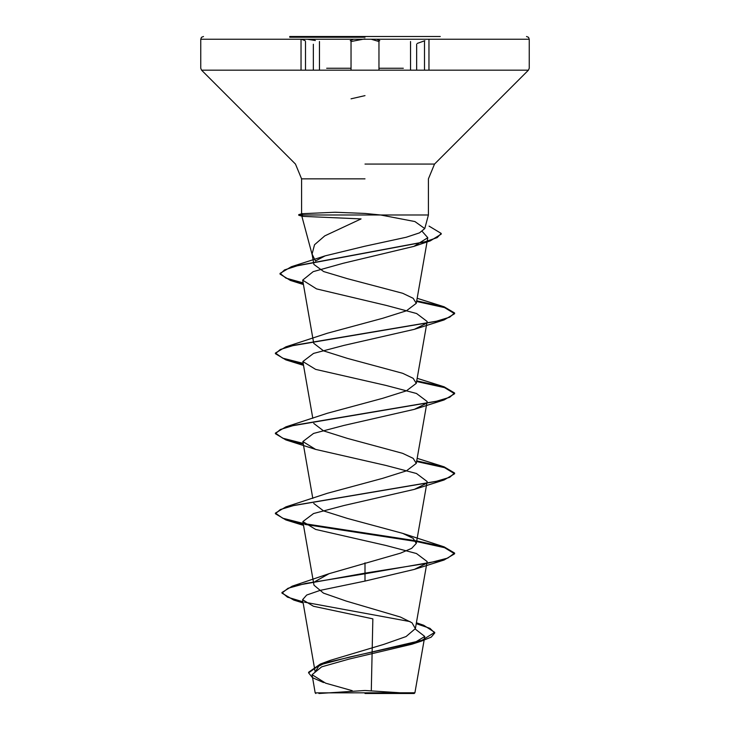 <?xml version="1.0" encoding="UTF-8"?>
<svg xmlns="http://www.w3.org/2000/svg" width="730" height="730" viewBox="0 0 730 730"><rect width="100%" height="100%" fill="white"/><g stroke="black" fill="none" stroke-linecap="round" stroke-linejoin="round"><path stroke-width="1.09" d="M365 37.221L289.746 37.221L365 37.221M289.746 36.5L440.254 36.5M350.245 40.661L353.393 39.192L529.25 39.192L417.104 39.192M365 693.5L414.156 693.5L365 693.5M415.297 629.114L424.732 636.451L411.875 644.216L349.068 659.108L321.665 666.809L312.038 674.702L315.214 692.87L414.877 692.77L414.156 693.5M315.442 260.966L325.087 255.838L365 246.165L406.272 237.204L419.44 232.852L424.796 228.581L414.923 221.555L380.622 214.939L428.455 214.939L302.503 214.939L301.791 215.852L302.713 216.326L361.085 218.918L324.731 235.845L314.539 244.769L312.066 254.013L315.442 260.966M302.503 214.939L301.545 214.091L302.339 213.662L334.988 212.275L365 213.461L380.622 214.939M426.019 563.569L414.385 569.436L365 581.126L320.078 590.415L306.691 595.05L302.539 599.677L313.48 606.247L372.875 618.848L371.305 690.58M315.205 672.065L318.618 666.198L330.243 660.358L383.734 644.453L406.081 636.542L415.406 628.63L411.966 622.809L400.378 617.005L346.221 601.073L323.472 593.125L313.991 585.186L302.868 521.558L315.615 529.414L386.015 545.502L416.474 553.541L427.132 561.58L415.416 628.63M315.123 581.564L329.002 573.652L400.496 553.158L411.766 548.285L416.319 543.412L413.18 538.375L402.695 533.347L347.288 518.364L323.527 510.881L313.708 503.399M303.196 523.401L282.647 518.245L275.411 513.09L285.859 506.875L327.305 493.334L382.702 478.36L406.473 470.868L416.319 463.377L413.216 458.349L402.641 453.312L347.325 438.347L323.536 430.855L313.681 423.363M303.196 443.365L282.647 438.21L275.411 433.054L285.859 426.84L327.314 413.299L382.712 398.315L406.455 390.833L416.319 383.35L413.171 378.313L402.695 373.285L347.325 358.311L323.563 350.82L313.681 343.328L302.64 280.156L316.537 288.861L386.672 305.541L416.657 313.498L427.132 321.474L416.319 383.35M303.196 363.33L282.647 358.174L275.411 353.019L285.859 346.805L327.332 333.263L382.702 318.289L406.437 310.798L416.319 303.315L413.216 298.278L402.659 293.241L347.416 278.632L323.682 271.56L313.891 264.47L312.057 254.013M422.177 231.401L427.78 237.688L413.937 246.348L343.273 263.238L313.134 271.679L302.64 280.156M426.028 323.463L414.375 329.33L344.003 345.418L313.553 353.448L302.868 361.487L315.625 369.353L386.006 385.431L416.456 393.461L427.132 401.509L416.319 463.386M426.019 403.498L414.375 409.366L343.994 425.453L313.544 433.483L302.868 441.522L315.625 449.388L386.015 465.466L416.465 473.496L427.132 481.545L416.319 543.412M426.019 483.534L414.385 489.401L343.985 505.489L313.526 513.519L302.868 521.558M312.048 674.702L325.635 683.225L352.243 690.699M365 562.876L365 573.114L292.155 586.172L281.972 592.468L287.456 597.149L302.913 601.821M304.428 602.177L410.123 621.558M416.383 623.091L423.701 625.218L434.715 632.372L421.922 640.283L320.351 664.008L308.598 672.202L308.598 672.868L312.559 677.686L323.572 682.504M365 581.126L365 573.78L444.141 559.983L454.589 553.778L454.589 553.103L447.773 558.112L428.346 563.113L365 573.114L365 573.78L305.514 583.462L288.003 588.298L281.972 593.134L293.743 600.051L303.032 602.515M416.264 623.73L430.007 628.384L434.715 633.038L431.257 637.071L421.438 641.104L349.77 656.982L319.658 664.93L308.598 672.868M454.589 553.103L444.141 546.889L416.748 540.939M415.635 540.748L303.981 523.556M285.859 506.875L435.582 481.526L449.707 477.301L454.589 473.067L444.141 466.853L416.748 460.904M285.859 426.84L435.591 401.491L449.707 397.266L454.589 393.032L444.141 386.827L416.748 380.868M285.859 346.805L435.591 321.455L449.707 317.231L454.589 313.006L444.141 306.792L416.748 300.842M303.123 282.921L286.005 278.157L280.083 273.403L291.398 266.715L425.234 241.749L437.142 237.588L441.212 233.436L429.039 226.09M454.589 553.778L444.543 547.683L416.638 541.587M416.045 541.487L304.903 524.395M303.315 524.094L285.859 519.97L275.411 513.756L280.293 509.531L294.418 505.306L444.141 479.957L454.589 473.743L444.534 467.647L416.638 461.552M303.315 444.059L285.859 439.935L275.411 433.72L280.293 429.495L294.409 425.271L444.141 399.921L454.589 393.707L444.534 387.612L416.638 381.516M303.315 364.024L285.859 359.899L275.411 353.685L280.293 349.46L294.409 345.235L444.141 319.886L454.589 313.672L444.534 307.576L416.638 301.481M303.251 283.614L290.403 280.375L280.083 274.069L284.499 269.927L297.183 265.793L430.28 240.946L441.212 234.102L441.212 233.436M302.503 214.611L298.789 214.611L302.503 214.611M302.685 215.277L298.789 215.277L302.685 215.277M300.997 70.135L300.997 39.192L200.75 39.192L376.643 39.192L379.782 40.661M326.657 70.135L201.535 70.135L378.961 70.135L378.961 41.528L371.251 39.192M365 38.863L351.066 41.528L351.066 70.135L528.465 70.135L403.371 70.135M351.066 98.86L365 95.603M307.266 39.192L315.333 40.551M424.486 70.135L424.486 41.528L424.486 70.135M319.448 70.135L319.448 41.528M378.961 68.237L403.371 68.237M365 164.022L434.578 164.022L365 164.022M365 178.804L301.545 178.804L365 178.804M326.657 68.237L351.066 68.237M312.869 39.192L301.308 39.192M305.496 70.135L305.496 41.528L305.496 70.135M410.543 70.135L410.543 41.528M428.984 70.135L428.994 39.192M411.099 693.5L365 690.525L318.901 693.5M424.796 228.581L428.455 214.939L428.455 178.804L434.578 164.022L528.465 70.135L529.25 68.237L529.25 39.192L528.474 37.303L526.558 36.5M301.545 214.091L301.545 178.804L295.422 164.022L201.535 70.135L200.75 68.237L200.75 39.192L201.526 37.303L203.442 36.5M312.285 255.016L301.791 215.852M315.187 672.074L302.539 599.677M312.805 498.371L302.868 441.522M312.805 418.336L302.868 361.487M416.319 303.315L427.789 237.688M424.732 636.451L414.886 692.77M330.243 660.358L320.351 664.008M416.438 622.781L423.701 625.218M329.002 573.652L292.155 586.172M281.972 592.468L281.972 593.134M434.715 632.372L434.715 633.038M293.743 600.051L303.105 602.934M421.438 641.104L411.866 644.216M325.087 255.829L291.398 266.715M402.695 533.347L444.141 546.889M417.195 458.349L444.141 466.853M417.195 378.313L444.141 386.827M417.195 298.278L444.141 306.792M413.937 246.348L430.28 240.946M303.397 284.481L290.403 280.375M414.375 329.339L444.141 319.886M303.552 365.401L285.859 359.899M414.375 409.366L444.141 399.921M315.625 449.388L285.859 439.935M414.385 489.401L444.141 479.957M303.552 525.463L285.859 519.97M414.385 569.436L444.141 559.983M275.411 513.756L275.411 513.09M454.589 473.743L454.589 473.067M275.411 433.72L275.411 433.054M454.589 393.707L454.589 393.032M275.411 353.685L275.411 353.019M454.589 313.672L454.589 313.006M280.083 274.069L280.083 273.403M302.339 213.653L298.789 214.611L298.789 215.277L302.713 216.326M315.844 693.5L315.214 692.87M416.602 70.135L416.602 44.238M313.352 70.135L313.352 44.229M417.168 43.408L424.814 40.679M295.805 36.5L294.874 36.5M301.499 39.192L305.158 40.67"/></g></svg>
